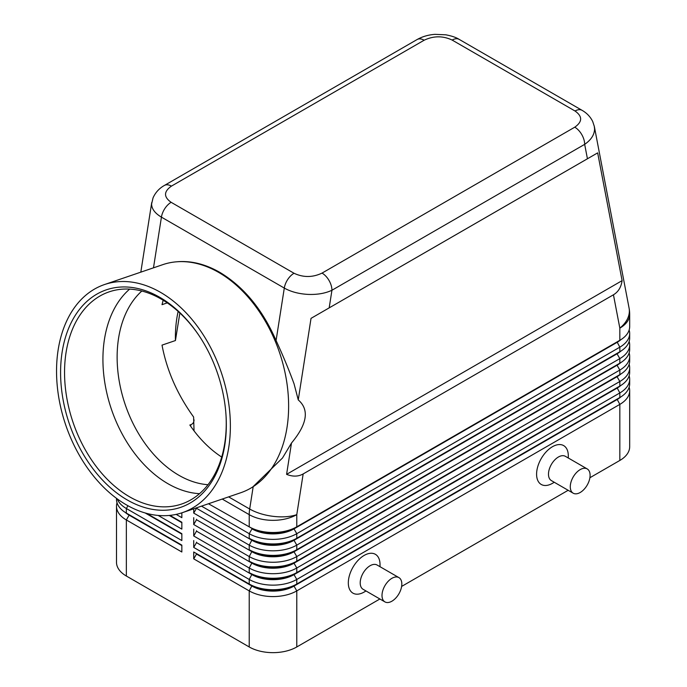 <?xml version="1.0" encoding="UTF-8"?>
<svg xmlns="http://www.w3.org/2000/svg" width="687" height="687" viewBox="0 0 687 687"><rect width="100%" height="100%" fill="white"/><g stroke="black" fill="none" stroke-linecap="round" stroke-linejoin="round"><path stroke-width="1.03" d="M207.981 484.713A106.502 72.556 71.1 0 1 178.869 475.275A106.502 72.556 71.1 0 1 120.002 385.278A106.502 72.556 71.1 0 1 141.848 291.022M171.415 186.134L424.137 40.224A14.015 8.089 60 0 0 417.129 39.528L164.408 185.438C159.238 188.35 155.46 192.48 153.064 197.822L151.595 204.039C151.733 208.951 155.004 213.314 161.428 217.135A14.015 8.089 -60 0 1 164.854 208.539A14.015 8.089 -60 0 1 171.14 202.313C163.592 196.963 163.678 191.57 171.415 186.134A14.015 8.089 -120 0 0 164.408 185.438M104.51 284.547A120.517 82.105 71.1 0 1 160.518 292.344A120.517 82.105 71.1 0 1 229.595 410.594A120.517 82.105 71.1 0 1 182.399 512.657A120.517 82.105 71.1 0 1 126.399 504.868A120.517 82.105 71.1 0 1 57.322 386.618A120.517 82.105 71.1 0 1 104.51 284.547L162.767 264.658A120.517 82.105 71.1 0 1 176.044 261.85L177.194 261.747C191.192 260.596 205.379 264.117 219.771 272.335C243.73 286.737 262.503 309.468 276.08 340.529C282.984 355.505 288.987 369.958 294.079 383.896L298.252 399.92L311.031 318.356L329.185 307.87L331.941 290.257A14.015 8.089 -120 0 0 329.047 280.494A14.015 8.089 -120 0 0 322.04 273.1C312.619 277.565 303.285 277.617 294.019 273.254A14.015 8.089 120 0 0 287.733 279.48A14.015 8.089 120 0 0 284.298 288.076C290.927 291.786 298.862 293.899 308.102 294.405C317.351 294.749 325.295 293.366 331.941 290.257L584.671 144.347C591.112 139.899 594.41 134.781 594.581 129.01L594.238 126.013M424.137 40.224C433.557 35.758 442.892 35.707 452.158 40.069L575.036 111.011C582.585 116.361 582.499 121.754 574.761 127.189A14.015 8.089 60 0 1 581.769 134.583A14.015 8.089 60 0 1 584.671 144.347L587.428 158.774L597.656 152.875L622.104 280.639C621.151 287.209 618.274 291.923 613.448 294.792L303.165 473.936C298.278 476.675 292.748 476.812 286.591 474.348L291.494 443.029L282.469 458.04L252.876 486.868A120.517 82.105 71.1 0 1 240.648 492.768L182.399 512.657M129.079 514.666A29.713 17.149 0 0 0 129.122 514.692L126.348 513.086A33.637 19.416 180 0 1 116.498 499.355L116.498 498.341M117.022 502.79A33.637 19.416 0 0 0 116.498 506.225L116.498 562.292A33.637 19.416 0 0 0 126.348 576.024L126.348 519.956L181.84 551.996L181.84 545.126L126.348 513.086L126.348 508.509L181.84 540.549L181.84 533.687L146.709 513.404L181.84 533.687M617.098 399.104A29.713 17.149 180 0 1 617.055 399.121L294.01 585.633A29.713 17.149 180 0 1 273.005 590.657A29.713 17.149 180 0 1 252 585.633L193.725 551.996L193.725 558.857L249.218 590.897A33.637 19.416 0 0 0 273.005 596.582A33.637 19.416 0 0 0 296.784 590.897L619.829 404.385A33.637 19.416 0 0 0 629.678 390.654L629.678 446.722A33.637 19.416 0 0 1 619.829 460.453L589.901 477.731M193.725 558.857L196.508 554.048L252 586.088A29.713 17.149 0 0 0 273.005 591.112A29.713 17.149 0 0 0 294.01 586.088L296.784 584.027A33.637 19.416 180 0 1 273.005 589.721A33.637 19.416 180 0 1 249.218 584.027L193.725 551.996M620.808 385.493A29.713 17.149 0 0 1 617.055 388.138L294.01 574.65A29.713 17.149 0 0 1 273.005 579.673A29.713 17.149 0 0 1 252 574.65L196.508 542.61L193.725 547.419L249.218 579.45L249.218 584.027L252 585.633L249.218 590.897L249.218 646.965A33.637 19.416 0 0 0 273.005 652.65A33.637 19.416 0 0 0 296.784 646.965L296.784 590.897L294.01 586.088L617.055 399.585A29.713 17.149 0 0 0 620.808 396.94M296.784 538.264A33.637 19.416 180 0 1 273.005 543.949A33.637 19.416 180 0 1 249.218 538.264L252 539.862A29.713 17.149 180 0 0 273.005 544.885A29.713 17.149 180 0 0 294.01 539.862L296.784 538.264L296.784 533.687L619.829 347.175A33.637 19.416 0 0 0 629.678 333.444L629.678 338.021A33.637 19.416 180 0 1 619.829 351.753L296.784 538.264M201.506 506.139L249.218 533.687A33.637 19.416 0 0 0 273.005 539.372A33.637 19.416 0 0 0 296.784 533.687L294.01 528.878L617.055 342.366A29.713 17.149 0 0 0 620.808 339.722M613.448 294.792L619.829 328.137A33.637 19.416 180 0 0 629.678 314.414L629.678 326.583A33.637 19.416 180 0 1 619.829 340.314L296.784 526.817A33.637 19.416 180 0 1 273.005 532.502A33.637 19.416 180 0 1 249.218 526.817L252 528.423A29.713 17.149 180 0 0 273.005 533.447A29.713 17.149 180 0 0 294.01 528.423L296.784 526.817L296.784 514.649L303.165 473.936M296.784 549.703A33.637 19.416 180 0 1 273.005 555.388A33.637 19.416 180 0 1 249.218 549.703L252 551.309A29.713 17.149 180 0 0 273.005 556.333A29.713 17.149 180 0 0 294.01 551.309L296.784 549.703L296.784 545.126L619.829 358.623A33.637 19.416 0 0 0 629.678 344.891L629.678 349.468A33.637 19.416 180 0 1 619.829 363.2L296.784 549.703M617.098 353.333A29.713 17.149 180 0 1 617.055 353.358L294.01 540.317A29.713 17.149 0 0 1 273.005 545.341A29.713 17.149 0 0 1 252 540.317L196.508 508.286L193.725 513.086L249.218 545.126A33.637 19.416 0 0 0 273.005 550.811A33.637 19.416 0 0 0 296.784 545.126L294.01 540.317L617.055 353.814A29.713 17.149 0 0 0 620.808 351.169M296.784 561.142A33.637 19.416 180 0 1 273.005 566.835A33.637 19.416 180 0 1 249.218 561.142L252 562.747A29.713 17.149 180 0 0 273.005 567.771A29.713 17.149 180 0 0 294.01 562.747L296.784 561.142L296.784 556.564L619.829 370.061A33.637 19.416 0 0 0 629.678 356.33L629.678 360.907A33.637 19.416 180 0 1 619.829 374.638L296.784 561.142M617.098 364.771A29.713 17.149 180 0 1 617.055 364.797L294.01 551.764A29.713 17.149 0 0 1 273.005 556.788A29.713 17.149 0 0 1 252 551.764L196.508 519.724L193.725 524.533L249.218 556.564A33.637 19.416 0 0 0 273.005 562.258A33.637 19.416 0 0 0 296.784 556.564L294.01 551.764L617.055 365.252A29.713 17.149 0 0 0 620.808 362.607M296.784 572.589A33.637 19.416 180 0 1 273.005 578.274A33.637 19.416 180 0 1 249.218 572.589L252 574.186A29.713 17.149 180 0 0 273.005 579.21A29.713 17.149 180 0 0 294.01 574.186L296.784 572.589L296.784 568.012L619.829 381.5A33.637 19.416 0 0 0 629.678 367.777L629.678 372.354A33.637 19.416 180 0 1 619.829 386.077L296.784 572.589M617.098 376.218A29.713 17.149 180 0 1 617.055 376.236A29.713 17.149 180 0 1 617.055 376.244L294.01 563.203A29.713 17.149 0 0 1 273.005 568.226A29.713 17.149 0 0 1 252 563.203L196.508 531.163L193.725 535.972L249.218 568.012A33.637 19.416 0 0 0 273.005 573.697A33.637 19.416 0 0 0 296.784 568.012L294.01 563.203L617.055 376.699A29.713 17.149 0 0 0 620.808 374.054M252 574.186L249.218 579.45A33.637 19.416 0 0 0 273.005 585.144A33.637 19.416 0 0 0 296.784 579.45L619.829 392.947A33.637 19.416 0 0 0 629.678 379.215L629.678 383.793A33.637 19.416 180 0 1 619.829 397.524L296.784 584.027L296.784 579.45L294.01 574.65L619.829 386.077L619.829 381.5L617.055 376.699L619.829 374.638L619.829 370.061L617.055 365.252L619.829 363.2L619.829 358.623L617.055 353.814L619.829 351.753L619.829 347.175L617.055 341.911L294.01 528.878A29.713 17.149 0 0 1 273.005 533.902A29.713 17.149 0 0 1 252 528.878L249.218 533.687L249.218 538.264M617.098 341.886A29.713 17.149 180 0 1 617.055 341.911L619.829 340.314L617.055 341.911L619.829 340.314L619.829 328.137A33.637 22.834 -10.8 0 0 629.361 310.807A33.637 22.834 -10.8 0 0 629.077 308.094L594.349 126.511L592.692 121.462C590.313 116.696 586.75 112.977 582.018 110.306A14.015 8.089 120 0 0 581.322 109.98A14.015 8.089 120 0 0 575.036 111.011M587.196 468.912L565.401 456.331A14.015 8.089 120 0 0 558.394 457.018A14.015 8.089 120 0 0 549.239 469.367A14.015 8.089 120 0 0 551.386 480.599L573.181 493.189A14.015 8.089 120 0 0 580.189 492.493A14.015 8.089 120 0 0 589.343 480.144A14.015 8.089 120 0 0 587.196 468.912A14.015 8.089 120 0 0 580.189 469.607A14.015 8.089 120 0 0 571.034 481.956A14.015 8.089 120 0 0 573.181 493.189M554.289 482.274L552.442 483.339A22.422 12.941 -60 0 1 536.59 474.185A22.422 12.941 -60 0 1 552.442 446.722A22.422 12.941 -60 0 1 568.304 455.876L568.304 458.006M384.909 601.889L363.105 589.3A14.015 8.089 -60 0 1 360.958 578.068A14.015 8.089 -60 0 1 370.113 565.719A14.015 8.089 -60 0 1 377.12 565.032L398.924 577.612A14.015 8.089 -60 0 1 401.071 588.845A14.015 8.089 -60 0 1 391.916 601.194A14.015 8.089 -60 0 1 384.909 601.889A14.015 8.089 -60 0 1 382.762 590.657A14.015 8.089 -60 0 1 391.916 578.308A14.015 8.089 -60 0 1 398.924 577.612M364.17 592.039L366.008 590.975L364.17 592.039A22.422 12.941 -60 0 1 348.318 582.885A22.422 12.941 -60 0 1 364.17 555.422A22.422 12.941 -60 0 1 380.023 564.577L380.023 566.706M178.148 311.434A106.502 72.556 -108.9 0 0 175.434 340.546L162.02 345.123C166.795 370.465 177.323 394.424 193.605 417L194.043 430.878M194.043 419.826C194 422.29 192.91 423.922 190.754 424.721L189.835 425.038A106.502 72.556 71.1 0 0 221.686 457.044M176.044 261.85A120.517 82.105 71.1 0 1 218.767 272.456A120.517 82.105 71.1 0 1 286.599 381.07A120.517 82.105 71.1 0 1 252.876 486.868M159.719 297.282A114.918 78.284 71.1 0 1 198.801 335.247A114.918 78.284 71.1 0 1 225.989 414.879A114.918 78.284 71.1 0 1 127.189 499.921A114.918 78.284 71.1 0 1 62.199 351.692A114.918 78.284 71.1 0 1 159.719 297.282M225.954 414.347A112.11 76.377 71.1 0 1 181.626 504.035A112.11 76.377 71.1 0 1 129.534 496.787A112.11 76.377 71.1 0 1 65.274 386.79A112.11 76.377 71.1 0 1 109.173 291.846A112.11 76.377 71.1 0 1 161.265 299.094A112.11 76.377 71.1 0 1 199.101 335.694M199.513 493.678A112.11 76.377 71.1 0 1 167.903 483.682A112.11 76.377 71.1 0 1 105.815 388.301A112.11 76.377 71.1 0 1 129.663 289.098M167.267 302.873L162.02 304.667L163.171 300.228M179.857 312.989L175.434 340.546M298.252 399.92C309.528 409.675 307.278 424.042 291.494 443.029M629.678 333.444A33.637 19.416 0 0 0 629.155 330.009M208.479 503.751L252 528.423M629.678 344.891A33.637 19.416 0 0 0 629.155 341.456M617.055 353.358L619.829 351.753L617.055 353.358M629.678 356.33A33.637 19.416 0 0 0 629.155 352.895M617.055 364.797L619.829 363.2L617.055 364.797M629.678 367.777A33.637 19.416 0 0 0 629.155 364.342M629.678 379.215A33.637 19.416 0 0 0 629.155 375.78M617.098 387.657A29.713 17.149 180 0 1 617.055 387.683L619.829 386.077L617.055 387.683L619.829 392.947L619.829 397.524L617.055 399.121L619.829 397.524L617.055 399.121L619.829 404.385L619.829 460.453M196.508 508.286L196.508 507.839M193.725 508.792L193.725 513.086M196.508 519.724L196.508 519.269M193.725 517.663L193.725 524.533M196.508 531.163L196.508 530.707M193.725 529.11L193.725 535.972M196.508 542.61L196.508 542.155M193.725 540.549L193.725 547.419M176.173 514.391L181.84 517.663L181.84 512.846M181.84 522.24L169.964 515.387L181.84 522.24L181.84 529.11L158.182 515.448M249.218 646.965L126.348 576.024M629.678 390.654A33.637 19.416 0 0 0 629.155 387.228M568.158 490.286L401.629 586.432M379.885 598.987L296.784 646.965M196.508 554.048L196.508 553.593M181.84 522.695L169.285 515.448M117.262 498.908A33.637 19.416 0 0 0 126.348 508.509L127.945 505.744M181.84 534.143L145.18 512.974M116.498 506.225A33.637 19.416 0 0 0 126.348 519.956L129.122 515.147A29.713 17.149 180 0 1 125.369 512.502M181.84 545.581L129.122 515.147L181.84 545.126M622.104 280.639L286.591 474.348M597.656 152.875L311.031 318.356M329.185 307.87L587.428 158.774M452.158 40.069A14.015 8.089 -60 0 1 458.444 39.039A14.015 8.089 -60 0 1 459.148 39.365A14.015 8.089 -60 0 1 459.165 39.374L582.044 110.315A14.015 8.089 120 0 0 582.018 110.306M153.484 267.836L161.428 217.135L284.298 288.076L276.08 340.529M253.185 486.671L249.682 509.024A33.637 15.26 8.9 0 0 273.323 516.358A33.637 15.26 8.9 0 0 296.784 514.649A33.637 19.416 180 0 1 273.005 520.334A33.637 19.416 180 0 1 249.218 514.649L249.218 526.817M252 562.747L249.218 568.012L249.218 572.589M252 551.309L249.218 556.564L249.218 561.142M252 539.862L249.218 545.126L249.218 549.703M190.754 424.721L190.754 426.378M222.227 499.063L249.218 514.649A33.637 19.416 120 0 1 249.338 511.892A33.637 19.416 120 0 1 249.682 509.024L228.634 496.873M617.055 376.244L619.829 374.638L617.055 376.236M252 585.633L249.218 584.027M294.019 273.254L171.14 202.313M574.761 127.189L322.04 273.1M129.122 514.692L126.348 513.086M151.715 202.605L140.818 272.155M417.129 39.528C422.453 36.54 428.405 34.814 434.983 34.35L445.794 34.805C451.72 35.93 456.177 37.45 459.148 39.365M629.678 314.414A33.637 33.637 0 0 0 629.077 308.094"/></g></svg>
